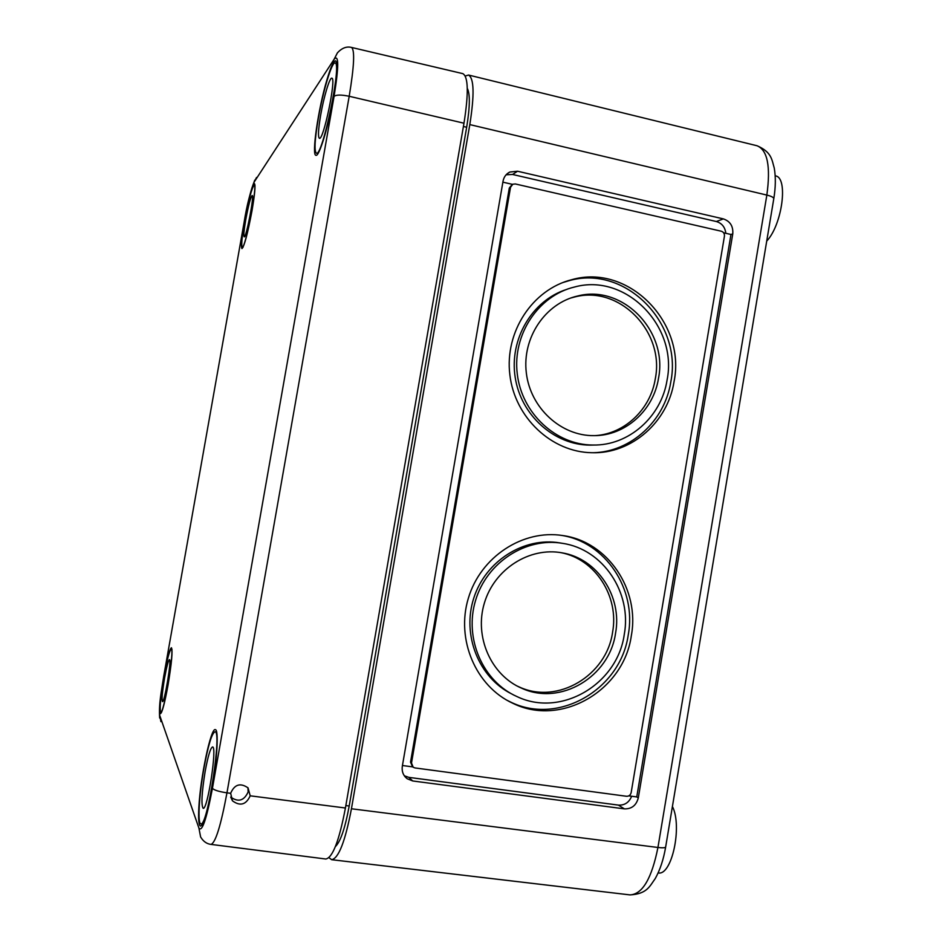 <?xml version="1.0" encoding="UTF-8"?>
<svg xmlns="http://www.w3.org/2000/svg" width="942" height="942" viewBox="0 0 942 942"><rect width="100%" height="100%" fill="white"/><g stroke="black" fill="none" stroke-linecap="round" stroke-linejoin="round"><path stroke-width="1.41" d="M335.376 846.611C340.509 841.677 345.113 828.148 349.199 805.999L466.667 127.252C469.987 106.882 470.199 93.894 467.279 88.301M328.958 857.667L331.678 859.705C338.637 858.362 345.219 841.383 351.437 808.766L469.811 124.591C474.521 94.695 474.085 78.174 468.504 75.03L465.266 76.031M766.717 241.081C782.307 224.761 788.536 177.167 775.36 175.871L775.207 175.836M624.416 808.872L412.726 780.965L407.18 778.74C403.235 775.607 401.622 771.439 402.316 766.235L503.052 181.135C503.888 176.931 506.137 173.905 509.799 172.045L517.547 171.232L723.362 218.897C730.191 221.252 733.323 226.245 732.77 233.863L638.311 797.85C636.321 805.375 631.693 809.06 624.416 808.872L618.399 805.104L408.887 777.374L404.318 775.796M594.402 445.036L590.081 445.13C554.249 445.083 520.891 415.281 515.18 377.295C509.163 339.367 532.053 300.498 566.413 289.5M562.763 282.576L568.909 280.728C625.123 264.349 682.868 323.024 670.798 381.899C664.793 420.709 631.234 451.83 593.389 452.725M667.077 380.038C661.437 416.8 628.785 445.813 592.954 445.036C555.957 445.024 521.762 413.326 517.264 373.892C512.401 334.504 538.329 295.553 574.514 287.016C625.806 272.721 678.052 326.344 667.077 380.038M674.083 381.463C667.866 422.087 631.529 454.056 591.882 452.713C551.682 452.219 514.756 417.647 509.846 374.751C504.547 331.914 532.466 289.477 571.688 279.715C628.173 263.254 686.2 322.27 674.083 381.463M570.605 298.061L574.926 296.918C619.695 285.132 664.852 331.949 655.302 378.755C650.557 409.169 624.84 433.791 595.332 435.616M658.505 378.295C653.548 410.418 625.264 435.852 594.025 435.64C561.02 436.099 530.311 407.968 526.319 372.844C521.986 337.766 545.359 303.124 577.729 295.988C622.733 284.154 668.102 331.243 658.505 378.295M511.647 693.913C478.724 677.628 461.71 634.932 473.826 597.958C485.636 560.879 524.046 536.705 559.913 542.91L562.633 543.357C603.198 549.292 632.129 592.753 624.24 634.625C617.375 684.292 560.973 717.745 517.064 696.609C482.763 681.549 463.97 638.393 475.58 600.372C486.861 562.244 526.013 536.999 562.633 543.357M561.079 535.315C605.341 541.815 636.851 589.197 628.255 634.814C620.766 689.32 558.476 725.823 510.458 701.978L506.914 700.224M631.317 635.768C623.792 690.568 561.185 727.295 512.919 703.321C475.851 686.471 455.728 639.536 468.362 598.194C480.644 556.746 522.963 529.157 562.81 535.562C607.767 541.568 640.042 589.527 631.317 635.768M560.937 552.648C595.356 559.101 619.294 596.451 612.571 632.306C606.554 675.544 557.782 704.816 519.383 687.048L517.158 686.047M615.55 633.236C609.509 676.721 560.49 706.17 521.892 688.308C491.1 675.343 474.038 636.91 484.388 603.021C494.409 569.039 529.557 546.69 562.15 552.86C597.475 558.582 622.438 596.627 615.55 633.236M506.101 174.788L512.589 174.47L716.344 221.523C721.913 223.219 725.069 227.14 725.823 233.298M631.646 796.249C629.091 802.478 624.676 805.422 618.399 805.104M723.621 232.792L730.968 234.476L636.757 796.932L628.809 795.86M414.963 767.93L413.197 767.247L411.501 763.02L510.529 187.27L512.848 184.208L515.356 183.961L721.301 231.226C723.574 232.003 724.622 233.663 724.433 236.207L631.164 792.599C630.504 795.107 628.95 796.331 626.524 796.273L414.963 767.93M412.478 766.6L410.535 762.16L509.304 188.047L511.93 184.785M412.761 766.894L402.434 765.516M502.875 182.159L512.519 184.373M658.14 872.904C671.764 876.284 682.597 826.181 672.411 806.505M230.696 797.05C238.255 802.478 244.06 800.782 248.135 791.975L247.946 787.759M230.649 793.305L232.497 800.853C240.186 806.458 246.086 804.774 250.195 795.813L248.04 787.865C240.316 782.555 234.523 784.368 230.649 793.305L226.963 792.834C220.852 825.616 215.53 842.807 211.008 844.397L325.802 859.01C332.656 857.715 339.191 840.723 345.42 808.001L463.982 123.214C468.716 93.223 468.327 76.691 462.828 73.641L351.531 47.441C346.644 46.193 341.946 47.983 337.448 52.799L334.151 59.216L254.21 181.983C251.361 187.882 248.029 201.105 244.225 221.676L163.814 675.697L244.225 221.676M333.492 97.203C328.44 126.581 319.103 157.031 315.959 155.3C311.378 155.677 318.29 108.542 326.909 79.905C330.689 67.212 333.574 60.853 335.564 60.818C337.895 62.855 337.201 74.983 333.492 97.203M212.127 787.571C207.617 811.851 203.766 824.686 200.564 826.075C198.797 825.486 198.22 819.316 198.844 807.565C200.305 777.868 210.867 727.53 215.306 729.638C218.78 729.238 217.308 758.663 212.127 787.571M251.973 210.89C247.675 233.604 244.355 246.168 241.976 248.594C240.846 247.216 241.564 238.797 244.131 223.325C247.405 203.896 252.88 182.736 254.481 183.666C255.635 185.174 254.799 194.252 251.973 210.89M167.982 685.352C164.72 703.038 162.236 712.47 160.505 713.659C159.092 710.197 160.364 696.974 164.308 673.966C167.417 657.54 169.784 648.791 171.432 647.743C172.833 650.557 171.68 663.097 167.982 685.352M203.884 768.472C208.111 745.522 211.797 733.3 214.941 731.804C222.312 729.603 207.511 827.194 200.87 823.85C197.396 824.026 199.103 795.06 203.884 768.472M205.156 771.427C207.994 756.096 210.443 747.936 212.527 746.971C217.425 745.699 207.57 810.509 203.154 808.318C201.07 805.021 201.741 792.717 205.156 771.427M164.038 676.203C167.111 659.471 169.489 650.475 171.173 649.226C174.847 647.802 163.849 714.307 160.741 712.152C159.422 709.196 160.517 697.21 164.038 676.203M164.65 677.639C166.71 666.465 168.3 660.472 169.419 659.659C171.856 658.788 164.532 703.003 162.46 701.602C161.577 699.659 162.307 691.675 164.65 677.639M318.325 118.362C322.965 91.386 331.855 61.536 335.069 62.996C342.264 62.184 322.317 157.738 316.359 153.169C314.11 151.05 314.769 139.451 318.325 118.362M320.669 115.089C323.789 96.979 329.712 77.162 331.831 78.174C336.612 77.68 323.389 141.147 319.362 138.286C317.866 136.896 318.302 129.172 320.669 115.089M244.637 221.099C248.664 199.692 251.844 187.717 254.187 185.15C257.79 184.196 245.144 249.689 242.247 247.122C241.14 245.568 241.941 236.889 244.637 221.099M245.791 219.498C248.488 205.191 250.607 197.208 252.15 195.524C254.552 194.923 246.156 238.467 244.202 236.842C243.46 235.818 243.99 230.036 245.791 219.498M349.199 805.999L345.844 805.575M466.667 127.252L463.417 126.487M665.688 846.811L665.641 847.093C665.005 847.871 662.426 848 657.94 847.47L766.847 195.076L469.811 124.591M773.747 198.962L665.641 847.093C663.557 859.363 660.106 869.843 655.267 878.533C649.697 886.222 647.119 893.934 630.033 894.9C642.432 894.299 651.734 878.486 657.94 847.47L351.437 808.766M410.535 762.16L411.501 763.02M509.304 188.047L510.529 187.27M408.887 777.374L412.726 780.965M636.757 796.932L638.311 797.85M730.968 234.476L732.77 233.863M716.344 221.523L723.362 218.897M512.589 174.47L517.547 171.232M773.818 198.574C773.512 197.325 771.192 196.16 766.847 195.076C770.78 166.451 767.518 150.013 757.038 145.751C771.769 152.074 771.839 159.846 774.265 168.112C775.819 177.084 775.666 187.234 773.818 198.574M345.42 808.001L250.195 795.813M463.982 123.214L349.199 96.272L226.963 792.834C218.815 791.621 213.975 790.102 212.445 788.289C206.545 819.257 202.024 832.516 198.903 828.042L200.599 836.92C203.225 841.383 206.687 843.879 211.008 844.397M254.21 181.983L256.53 177.473M160.929 721.666L159.74 715.496C158.915 709.879 160.27 696.609 163.814 675.697M159.74 715.496L198.903 828.042M212.445 788.289L334.069 96.402C338.896 66.387 338.92 54 334.151 59.216M351.531 47.441C354.946 50.008 354.168 66.293 349.199 96.272C341.24 94.636 336.2 94.683 334.069 96.402M592.954 445.036L590.081 445.13M571.688 279.715L568.909 280.728M577.729 295.988L574.926 296.918M562.81 535.562L562.068 535.445M512.919 703.321L510.458 701.978M521.892 688.308L519.383 687.048M509.799 172.045L507.032 173.881M407.18 778.74L404.989 776.691M630.033 894.9L331.678 859.705M757.038 145.751L468.504 75.03M230.708 797.073L232.497 800.853M254.74 180.169C250.313 191.732 246.804 205.58 244.202 221.723M159.657 717.992C158.727 703.05 161.341 692.323 163.802 675.661M216.636 732.028L214.941 731.804M202.589 824.05L200.87 823.85M171.997 649.344L171.173 649.226M161.577 712.27L160.741 712.152M336.718 63.385L335.069 62.996M317.984 153.546L316.359 153.169M254.988 185.327L254.187 185.15M243.048 247.287L242.247 247.122"/></g></svg>
